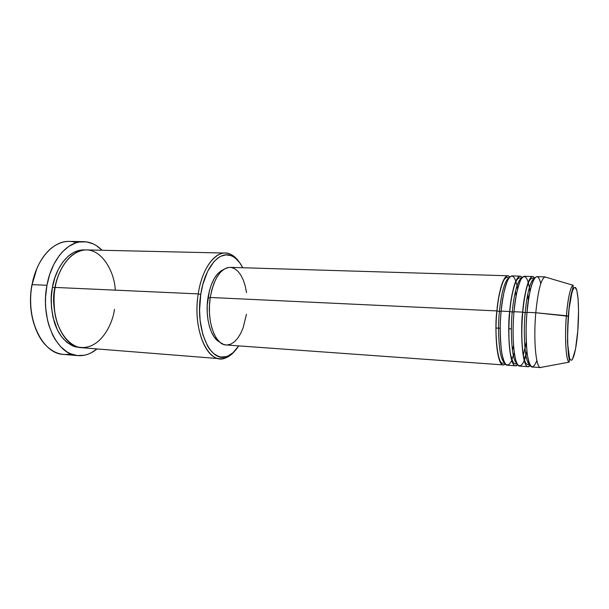 <?xml version="1.0" encoding="UTF-8"?>
<svg xmlns="http://www.w3.org/2000/svg" width="609" height="609" viewBox="0 0 609 609"><rect width="100%" height="100%" fill="white"/><g stroke="black" fill="none" stroke-linecap="round" stroke-linejoin="round"><path stroke-width="0.91" d="M540.769 283.642C535.791 262.517 527.721 294.992 527.029 312.326L535.791 312.737L568.357 316.246C569.08 304.599 572.605 282.873 576.045 288.293C579.281 295.586 578.74 320.623 577.789 330.832L575.528 349.071L572.437 359.363L571.387 360.284L570.397 359.812L569.499 357.917L567.748 344.557L567.603 331.014L569.027 309.189L571.881 292.739L572.97 289.541L574.051 287.722L575.094 287.303L576.875 290.607L578.078 298.76L578.55 310.438L577.789 330.832C577.119 341.405 574.021 363.002 570.397 359.812C566.888 354.423 567.261 327.231 568.357 316.246L566.408 315.736C565.122 327.444 564.886 359.744 569.156 362.142C566.012 361.51 564.52 338.178 566.408 315.736L535.791 312.737C533.362 339.373 535.806 366.968 540.259 367.524L541.667 367.265L540.602 367.6C535.973 368.293 533.286 340.18 535.791 312.737L527.029 312.326C524.478 339.655 527.348 367.669 532.19 366.991L540.602 367.6M499.456 311.458L496.906 310.917C497.804 296.964 503.521 270.023 509.809 276.943L507.799 275.77C503.026 276.958 499.395 288.666 496.906 310.917L210.257 297.474C206.436 320.684 215.007 345.014 226.137 344.976L503.247 364.913C497.713 365.522 494.204 337.843 496.906 310.917L499.456 311.458C500.385 300.207 503.765 280.627 508.926 278.031C503.765 280.627 500.385 300.207 499.456 311.458L501.138 311.29L499.456 311.458C497.774 324.216 498.025 358.61 504.602 362.774C498.025 358.61 497.774 324.216 499.456 311.458M516.074 296.065L515.48 291.155L516.074 296.065M517.064 285.56L517.635 288.689C515.161 275.519 511.826 272.741 507.632 280.346C504.115 289.838 501.953 300.092 501.154 311.115C498.474 338.102 501.9 365.819 507.335 365.202L515.557 365.796C510.319 366.435 507.076 338.612 509.71 311.511C510.601 297.359 516.219 269.947 522.164 277.491L520.132 276.143C515.617 277.346 512.139 289.13 509.71 311.511L501.154 311.115L509.71 311.511C507.19 327.178 509.33 373.941 517.711 364.669L515.557 365.796M514.316 285.195L514.415 285.583M512.26 312.067L509.802 311.587L512.26 312.067C513.181 300.61 516.554 280.467 521.517 278.351C516.554 280.467 513.181 300.61 512.26 312.067L513.996 311.884L512.26 312.067C510.593 325.008 510.806 360.292 517.155 363.74C510.806 360.292 510.593 325.008 512.26 312.067M528.338 300.899L527.797 294.109L528.338 300.899M529.396 287.44L529.982 291.513C527.912 276.844 524.768 273.03 520.558 280.056C517.011 289.587 514.833 300.146 514.011 311.717C511.4 338.87 514.552 366.74 519.69 366.093L528.003 366.694C523.07 367.356 520.101 339.388 522.674 312.12C523.55 297.74 529.076 269.81 534.656 278.077L532.616 276.524C528.353 277.734 525.034 289.602 522.674 312.12L514.011 311.717L522.674 312.12C520.193 328.045 522.21 375.601 530.195 365.354L528.003 366.694M526.716 286.999L526.808 287.448M525.224 312.676L522.773 312.204L525.224 312.676C526.123 301.006 529.487 280.269 534.238 278.686C529.487 280.269 526.123 301.006 525.224 312.676L527.013 312.486L525.224 312.676C523.573 325.815 523.74 362.035 529.845 364.707C523.74 362.035 523.573 325.815 525.224 312.676M115.261 290.15C114.743 272.429 101.893 247.878 84.072 250.033C66.625 252.765 57.162 274.324 55.16 287.425L198.245 293.903C201.785 269.741 213.965 252.354 225.383 253.062C230.788 253.321 235.523 256.511 239.611 262.624L235.47 258.239L233.224 256.701L230.895 255.613L226.038 254.882L221.082 256.138L218.623 257.516L213.888 261.725L207.585 271.431L202.827 284.456L200.764 294.398L199.585 310.133L200.125 320.486L202.858 334.676L207.593 346.079L209.534 349.071L213.835 353.7L218.524 356.387L220.953 356.988L225.855 356.707L228.284 355.839L232.988 352.733L238.766 345.889C235.333 351.149 231.511 354.605 227.302 356.25C210.851 364.19 194.773 329.796 200.764 294.398L198.245 293.903C192.018 330.58 208.773 366.123 225.825 357.841C229.121 356.569 232.219 354.172 235.112 350.655C230.423 356.318 225.383 359.005 219.986 358.716C204.845 358.731 192.931 325.663 198.245 293.903L55.16 287.425C49.321 316.642 63.732 347.381 81.675 347.709L219.986 358.716M70.842 353.89C62.057 355.793 53.866 353.091 46.284 345.783C33.822 333.694 27.565 307.811 32.087 284.624L31.866 284.966C29.453 298.669 30.168 311.694 34.005 324.057M54.886 287.768L52.443 287.303C54.239 273.502 65.901 248.67 85.351 249.926L79.916 250.192L73.872 252.293L68.101 256.275L62.856 262.007L58.357 269.292L54.833 277.841L52.443 287.303L54.886 287.768C55.754 282.348 57.642 276.57 60.557 270.426C57.642 276.57 55.754 282.348 54.886 287.768L54.886 287.768C52.435 297.649 53.402 309.943 57.786 324.643C53.402 309.943 52.435 297.649 54.886 287.768M520.132 276.143L511.895 275.892C507.206 277.08 503.628 288.826 501.154 311.115C499.86 322.191 499.951 335.43 501.428 350.814C503.97 365.491 507.426 368.727 511.781 360.528L511.994 360.056M513.456 356.113L514.346 353.06L513.456 356.113M495.992 328.023L500.248 328.251L495.992 328.023M508.797 328.723L511.393 328.868L508.797 328.723M226.198 344.983L223.427 344.374L219.918 342.25L216.72 338.68L213.965 333.785L211.772 327.741L210.257 320.783L209.473 313.201L209.473 305.322L210.257 297.474L496.906 310.917C494.341 326.34 496.609 372.388 505.363 363.946L503.247 364.913M207.973 297.732C204.852 316.977 210.577 337.896 219.59 341.961L217.223 340.37L214.155 336.96L211.521 332.293L209.427 326.531L207.973 319.908L207.227 312.699L207.227 305.2L209.427 290.622L211.536 284.167L214.193 278.618L217.284 274.21L220.671 271.096L223.282 269.688C215.784 273.19 210.676 282.546 207.973 297.732L210.204 297.839L207.973 297.732M83.677 241.659L69.297 241.4C53.333 240.631 36.647 258.947 32.087 284.624L46.946 285.278L45.591 297.002L45.492 302.917L45.782 308.793L47.51 320.121L48.918 325.457L52.747 335.178L55.114 339.457L60.611 346.666L66.906 351.857L70.271 353.646L77.236 355.557L84.286 355.26L87.765 354.301L91.167 352.832L97.021 348.934C91.038 353.852 84.659 356.082 77.883 355.618C57.01 355.192 40.072 319.398 46.946 285.278L32.087 284.624C25.159 318.431 42.356 353.936 63.519 354.408L77.853 355.618M524.235 360.589L524.44 360.071M525.917 355.504L526.914 351.515C524.174 365.118 518.297 372.19 515.237 357.955C512.276 343.849 512.938 322.884 514.011 311.717C516.424 289.29 519.842 277.476 524.28 276.265L532.616 276.524M540.259 367.524L569.156 362.142C569.491 361.327 569.286 359.112 568.524 355.511L567.489 341.535L568.25 316.155C569.392 304.18 570.519 296.263 571.623 292.404C572.879 288.46 573.366 286.078 573.084 285.24C569.712 286.755 567.154 305.337 566.408 315.736C568.09 297.321 570.321 287.159 573.084 285.24L544.888 276.943C541.005 278.998 537.975 290.935 535.791 312.737C538.09 290.074 541.234 278.13 545.238 276.905L536.803 276.646C532.631 277.864 529.373 289.762 527.029 312.326C525.742 324.087 525.795 337.949 527.204 353.905C529.701 368.453 532.913 370.63 536.849 360.444M545.238 276.905L546.258 277.346M33.853 323.569L32.46 318.438L30.754 307.553L30.557 296.225L31.021 290.554L33.076 279.523L36.844 268.584L32.087 284.624C35.375 268.394 41.77 256.26 51.263 248.221C59.56 241.727 67.98 239.87 76.521 242.664M46.946 285.278C51.476 259.365 67.964 240.89 83.707 241.659C90.49 241.887 96.61 244.757 102.061 250.261L96.466 245.678L93.223 243.897L86.394 241.864L79.299 242.001L75.744 242.907L68.771 246.394L62.255 252.035L59.256 255.62L53.95 264.131L49.778 274.157L46.946 285.278M80.365 347.564L75.143 346.787L72.197 345.699L66.587 342.106L61.555 336.739L57.322 329.773L52.907 316.931L51.453 307.286L51.293 297.268L52.443 287.303C50.204 296.75 50.874 308.519 54.452 322.625C59.492 337.713 68.132 346.026 80.365 347.564M225.383 253.062L86.676 249.911C73.118 249.203 59.004 265.181 55.16 287.425C53.706 294.832 53.676 303.815 55.069 314.381C57.604 328.563 66.016 343.08 77.792 347.001C100.059 351.652 112.985 323.257 114.439 309.357M242.763 267.739L239.603 262.616C237.091 258.825 234.252 256.13 231.1 254.524C218.486 247.376 202.378 265.204 198.245 293.903L200.764 294.398C204.738 266.696 220.23 249.401 232.41 256.26C236.429 258.323 239.877 262.152 242.763 267.739M246.439 314.313L243.136 327.779L240.646 333.496L237.685 338.246L234.366 341.847L230.796 344.131L227.104 344.998M507.799 275.77L230.103 267.359C220.557 268.242 213.942 278.275 210.257 297.474L211.787 289.998L213.987 283.208L216.774 277.392L220.001 272.763L223.541 269.505L227.248 267.709L230.164 267.359M230.963 267.427L234.556 268.622L237.883 271.226L240.837 275.108L243.303 280.11L245.221 286.024L246.523 292.647M525.004 348.706L526.237 342.007L523.344 355.23M513.539 345.562L512.451 350.388L513.539 345.562M510.685 356.204L510.829 355.816M504.732 363.01L502.828 363.078C498.269 365.324 494.036 336.899 496.982 310.978C498.101 295.22 502.851 280.239 504.709 278.96C505.851 277.78 506.68 277.308 507.198 277.552L509.086 277.811M517.551 289.016L516.957 285.88M517.231 363.877L515.359 363.9L513.364 362.766C510.959 357.209 509.664 351.781 509.489 346.491C508.591 335.871 508.69 324.232 509.794 311.58C510.989 296.743 514.582 282.888 516.881 279.919C518.13 278.343 519.089 277.704 519.751 278.008L521.609 278.222M529.906 291.886L529.297 287.798M529.876 364.768L528.064 364.745L525.879 363.406C524.783 361.335 523.862 358.161 523.123 353.89L522.286 346.224C521.563 335.772 521.723 324.43 522.766 312.196C524.242 297.123 526.389 286.74 529.191 281.046C530.492 278.968 531.588 278.1 532.479 278.458L534.276 278.625M225.825 357.841L227.302 356.25M231.1 254.524L232.41 256.26M526.876 351.134L524.121 360.14M514.301 352.725L511.651 360.109"/></g></svg>
